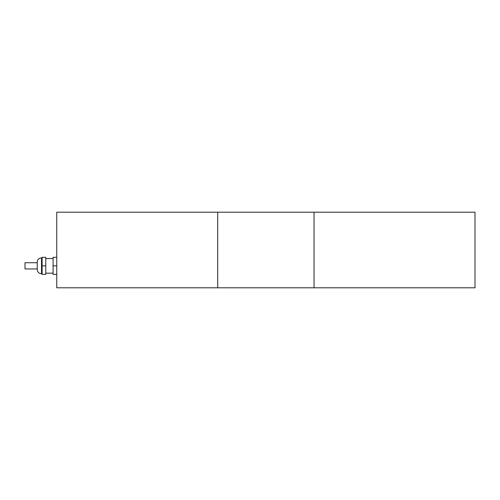 <?xml version="1.0" encoding="UTF-8"?>
<svg xmlns="http://www.w3.org/2000/svg" width="500" height="500" viewBox="0 0 500 500"><rect width="100%" height="100%" fill="white"/><g stroke="black" fill="none" stroke-linecap="round" stroke-linejoin="round"><path stroke-width="0.75" d="M37.231 268.95L25 268.95L25 262.731L37.231 262.731M42.112 273.769L41.506 273.769C38.913 273.519 37.487 272.094 37.231 269.5L37.231 262.181A4.269 4.269 0 0 1 41.506 257.913L42.112 257.913M45.775 265.844L45.775 257.306L42.112 257.306L42.112 265.844L45.775 265.844L45.775 274.381L42.112 274.381L42.112 265.844M45.775 258.525L53.094 258.525M56.75 257.306L53.094 257.306L53.094 265.844L56.75 265.844M56.75 274.381L53.094 274.381L53.094 265.844M217.7 287.8L217.7 212.2L314.05 212.2L314.05 287.8L56.75 287.8L56.75 212.2L217.7 212.2M314.05 287.8L475 287.8L475 212.2L314.05 212.2M41.506 273.769L41.506 257.913M53.094 273.163L45.775 273.163"/></g></svg>
